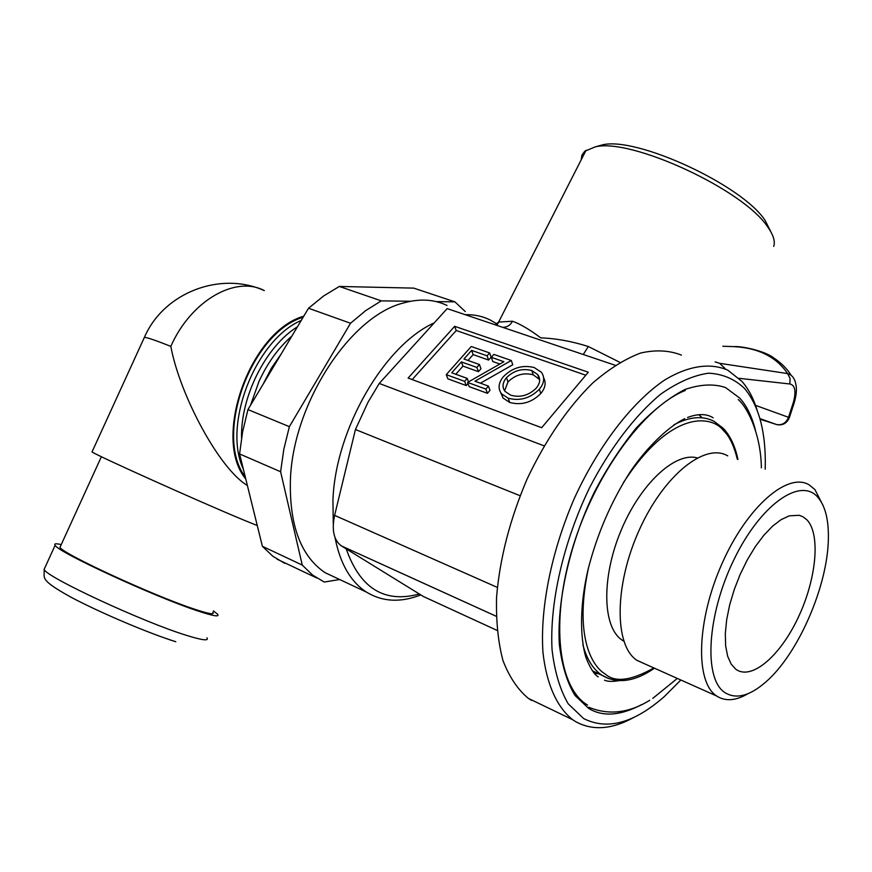 <?xml version="1.0" encoding="UTF-8"?>
<svg xmlns="http://www.w3.org/2000/svg" width="872" height="872" viewBox="0 0 872 872"><rect width="100%" height="100%" fill="white"/><g stroke="black" fill="none" stroke-linecap="round" stroke-linejoin="round"><path stroke-width="1.31" d="M496.266 323.545L489.966 319.871C482.423 316.187 474.15 314.454 465.136 314.672M434.245 322.858C384.28 345.301 335.458 429.286 332.94 500.048L333.268 524.127M335.055 537.686C340.124 563.595 350.555 581.711 366.349 592.044C382.448 601.876 400.597 602.835 420.805 594.9M447.02 305.451C434.114 299.238 419.541 298.431 403.3 303.031C349.618 316.307 292.044 405.164 290.365 481.475C289.58 526.099 301.167 556.51 325.125 572.697L337.682 578.583M419.323 593.985C384.487 603.468 360.125 588.437 346.228 548.88M344.418 474.924L350.882 448.306M391.125 370.36L407.845 351.939M339.666 579.52L324.253 582.049L312.558 575.04L302.268 565.089L262.385 546.308L272.86 556.271L284.73 563.334M350.522 323.25L365.75 310.574L381.293 300.862L339.328 286.452L323.752 295.88L308.525 308.241L350.522 323.25L289.373 426.659L247.953 409.578L242.59 431.902L239.593 453.941L280.61 471.741L283.814 449.353L289.373 426.659M280.61 471.741L302.268 565.089M339.328 286.452L413.71 288.12L454.933 301.865L465.277 311.587M454.933 301.865L436.273 301.614M410.603 301.265L381.293 300.862M239.593 453.941L262.385 546.308M308.525 308.241L247.953 409.578M641.748 704.565C620.374 715.814 602.639 717.067 588.535 708.304L574.997 695.453C567.225 682.776 562.004 665.739 559.334 644.343C556.609 598.203 571.836 537.991 594.464 491.95C606.389 469.125 620.188 447.957 635.852 428.457C652.212 410.952 668.519 397.981 684.782 389.555C700.303 384.258 713.906 383.593 725.602 387.582L739.794 398.144C746.661 405.687 751.871 416.358 755.435 430.158M698.668 414.701L701.48 417.034M773.715 246.405C775.393 241.413 773.388 234.928 767.698 226.971C743.598 189.627 630.532 137.525 595.14 146.91L584.72 151.281L581.94 155.118L581.155 159.881M502.784 327.371C507.166 327.262 510.403 325.212 512.485 321.234C520.148 323.937 529.577 329.485 540.76 337.867C556.173 338.445 572.032 341.334 588.327 346.522L619.872 362.349M634.238 717.198C612.264 729.461 592.786 730.965 575.803 721.722L572.675 719.716C557.012 707.334 546.515 684.28 542.973 652.518C539.942 608.351 551.409 551.06 574.604 497.792C598.824 445.189 632.233 402.047 664.519 380.105C688.499 365.597 710.353 362.512 727.804 370.186L741.941 381.38C748.481 388.901 753.55 398.504 757.147 410.178M681.446 355.122C669.282 350.315 655.679 349.618 640.626 353.029C625.006 358.915 608.972 368.965 592.546 383.157C567.519 407.878 545.698 439.848 527.08 479.066C509.967 519.243 499.798 558.516 496.582 596.873C495.961 620.897 498.086 642.13 502.97 660.573C509.313 677.01 517.772 689.61 528.367 698.385L531.582 700.434M770.99 232.083L765.147 220.474C742.29 185.038 635.939 136.043 602.192 144.937L596.579 146.507M680.847 679.997L664.453 696.445C634.108 723.171 607.152 730.529 583.564 718.495L568.228 703.824C560.031 689.796 554.647 671.789 552.063 649.814C549.447 603.162 563.323 542.144 589.537 487.808C610.128 448.034 635.165 415.301 660.682 394.188C677.566 382.339 693.48 375.342 708.435 373.194C722.463 373.837 734.497 378.928 744.524 388.443C759.131 406.069 766.041 432.49 765.245 467.708L765.202 469.223M806.938 519.843C820.879 534.405 816.312 579.684 798.011 617.965C779.917 656.42 751.108 681.01 735.63 669.075L731.205 664.159L727.651 656.235L725.646 645.956L725.308 633.661L726.659 619.807L729.679 604.896L734.257 589.527L740.219 574.299L747.326 559.824L755.294 546.657L763.807 535.31L772.527 526.197L781.116 519.647L789.258 515.853L799.144 515.287L802.959 516.747L806.938 519.843M623.807 641.182L621.867 639.95C602.508 626.99 601.331 577.765 620.875 530.928C640.19 484.004 675.113 451.696 697.197 457.898M817.762 497.182C800.311 476.722 760.253 504.735 733.777 559.977C707.018 614.989 703.519 678.242 724.512 692.335C735.761 699.638 749.56 696.172 765.889 681.926C798.142 654.033 827.702 586.115 828.356 538.951C828.771 519.767 825.239 505.836 817.762 497.182M823.179 505.684L814.884 489.541L809.227 484.919C787.841 471.654 747.13 506.61 722.049 563.53C696.706 620.286 695.006 681.533 716.261 695.725L716.642 695.998C725.308 701.6 735.75 700.837 747.958 693.698M644.593 663.799L636.822 660.235C614.226 645.553 614.248 585.472 639.002 530.558C663.483 475.469 704.958 442.278 727.749 455.871M598.541 673.729L594.432 673.391M504.605 390.809L507.995 381.925C515.341 374.742 523.756 372.377 533.25 374.818L539.67 379.614M507.995 381.925L506.479 377.674C513.859 370.48 522.295 368.104 531.8 370.546L533.25 374.818M531.8 370.546L537.643 374.524C540.716 378.622 540.259 383.157 536.258 388.127C528.748 395.507 520.213 397.85 510.632 395.147L505.052 391.419C501.978 387.223 502.457 382.645 506.479 377.674M539.354 389.239C530.274 398.308 519.886 401.294 508.169 398.199L501.498 393.773C497.749 388.52 498.403 382.797 503.46 376.606C512.355 367.733 522.59 364.703 534.187 367.537L541.381 372.257C545.022 377.413 544.346 383.07 539.354 389.239L540.803 393.512C531.746 402.581 521.38 405.556 509.684 402.45L508.169 398.199M464.634 381.347L446.257 374.644L471.24 346.511L489.628 352.931L487.088 355.82L471.599 350.391L463.948 359.024L479.426 364.518L476.864 367.439L461.386 361.913L451.74 372.791L467.218 378.404L464.634 381.347L466.226 385.566L447.87 378.84L446.257 374.644M467.588 382.416L503.918 361.727L491.307 357.302L493.846 354.403L511.286 360.496L474.935 381.206L488.451 386.111L485.857 389.076L467.588 382.416L469.169 386.634L487.415 393.316L485.857 389.076M543.616 377.729C546.308 382.688 545.371 387.953 540.803 393.512M509.684 402.45L503.024 398.024L500.746 392.705M487.088 355.82L488.614 360.06L491.143 357.171L489.628 352.931M488.614 360.06L473.158 354.61L471.599 350.391M473.158 354.61L467.992 360.452M476.864 367.439L478.423 371.657L480.973 368.758L479.426 364.518M478.423 371.657L462.967 366.12L461.386 361.913M462.967 366.12L455.773 374.252M468.526 381.882L467.218 378.404M468.002 383.538L466.226 385.566M499.885 364.027L492.822 361.542L491.307 357.302M480.428 383.2L512.769 364.758L511.286 360.496M487.415 393.316L489.999 390.34L488.451 386.111M585.788 375.211L456.241 330.521L412.194 379.582M456.241 330.521L454.672 326.313L588.306 372.213L541.665 427.705L408.118 378.067L454.672 326.313M615.152 365.259L447.173 308.612L379.244 383.44L367.984 402.308L355.438 429.525L334.608 515.374C331.556 530.1 333.812 540.269 341.388 545.894L423.454 596.535L497.029 630.38M544.095 445.832L379.244 383.44M520.061 495.71L355.438 429.525M583.27 354.501L588.327 346.522M213.444 610.923L217.575 614.237C219.886 617.213 213.095 616.046 197.214 610.738C154.311 596.622 57.803 552.107 55.121 545.316C53.835 543.583 55.863 543.343 61.236 544.608M212.866 612.198C215.013 615.011 208.593 613.888 193.573 608.863C153.123 595.532 62.577 553.764 59.983 547.354L60.626 545.937M257.262 525.554L242.787 519.668C199.078 501.542 96.443 455.402 92.029 451.925L92.214 451.522M247.376 485.497C219.461 469.06 179.796 395.169 170.825 346.358C156.328 340.614 147.531 337.595 144.414 337.311L143.935 338.38M245.795 479.066C211.951 438.496 249.883 331.305 303.783 316.176M245.239 476.842C213.629 435.706 250.831 332.657 303.151 317.223M243.332 469.114C222.393 424.882 255.452 339.917 301.222 320.449M241.544 437.897C240.552 396.4 265.927 346.293 297.45 326.782M250.515 405.295L258.984 381.435C267.53 362.872 278.506 347.732 291.913 336.036M263.05 384.334L271.388 368.202L281.373 353.672M793.324 402.537L794.239 402.679C796.419 395.071 796.954 388.988 795.864 384.432C794.828 378.524 792.081 374.906 787.612 373.576L790.054 378.383L789.847 383.985C795.144 385.162 796.31 391.354 793.324 402.537L788.452 417.525C786.01 423.029 782.075 425.383 776.669 424.577L759.937 418.625M794.218 402.755L789.378 417.623L755.087 405.197M776.908 424.642L760.101 419.236M715.127 361.891L719.64 363.319L787.612 373.576C776.363 356.921 758.444 347.939 733.853 346.62L722.801 346.26M719.64 363.319L725.33 368.769M608.547 678.58L601.691 675.081C593.069 669.238 586.812 659.21 582.932 644.986M623.295 482.837C671.277 408.597 712.457 415.203 723.804 430.942C729.417 436.207 733.941 445.668 737.363 459.293M653.858 667.941C631.164 680.727 614.956 682.765 605.244 674.056C591.816 666.186 573.798 635.841 588.644 567.171M495.361 324.864L498.479 322.084L512.485 321.234M673.893 424.817C689.501 416.576 702.941 415.454 714.19 421.427L723.171 428.25M592.502 670.982L593.134 671.157M497.323 587.401L334.608 515.374M496.201 616.275L341.508 545.959M206.947 637.835C209.106 641.138 202.173 640.277 186.15 635.252C142.845 621.943 46.369 577.133 44.101 569.438L44.919 567.639M92.029 451.925L144.414 337.311C163.838 292.414 220.562 270.898 264.303 290.605C235.789 275.236 191.044 300.469 170.825 346.358M739.02 378.306L789.847 383.985M750.454 415.236L749.081 414.745M325.125 572.697L366.349 592.044M538.307 376.475L538.58 375.919L538.307 376.475M713.133 417.775C706.625 413.655 698.112 413.546 687.583 417.448M652.779 698.374L677.326 678.427M761.365 467.85C761.06 437.025 749.157 409.273 738.268 399.529M618.935 680.661C612.635 681.741 607.849 681.599 604.558 680.225M649.694 700.281C629.094 713.1 608.798 715.432 588.818 707.257M598.192 676.879C594.224 674.547 590.137 668.061 585.919 657.423C579.324 635.187 580.36 601.909 588.12 569.285C597.189 533.882 611.261 501.335 630.358 471.643C645.89 448.622 667.309 427.236 684.705 418.669M316.678 577.94L277.045 559.181M723.825 428.937C730.573 436.414 735.27 446.595 737.919 459.49M654.447 668.203C634.707 681.817 617.278 684.204 602.149 675.386L592.393 670.819M586.082 150.224L496.931 325.398M572.675 719.716L528.367 698.385M602.192 144.937L595.14 146.91M716.642 695.998L637.236 660.507M623.731 640.931L622.532 640.397M537.643 374.524L539.092 378.808M501.498 393.773L503.024 398.024M685.327 390.46C644.572 406.385 594.9 473.714 572.544 548.074C549.938 622.521 558.625 688.15 587.564 705.067M496.201 616.253L341.388 545.894M175.817 641.727C149.297 633.508 100.335 612.787 71.079 597.255C38.074 578.932 45.061 578.234 44.101 569.438L55.121 545.316M59.983 547.354L101.381 456.71M789.345 417.721C786.784 423.421 782.566 425.71 776.669 424.577L759.915 418.582M749.059 414.701L750.432 415.192M791.253 375.461C787.318 368.943 781.367 363.014 773.388 357.673C763.785 350.479 740.742 345.944 733.853 346.62"/></g></svg>
